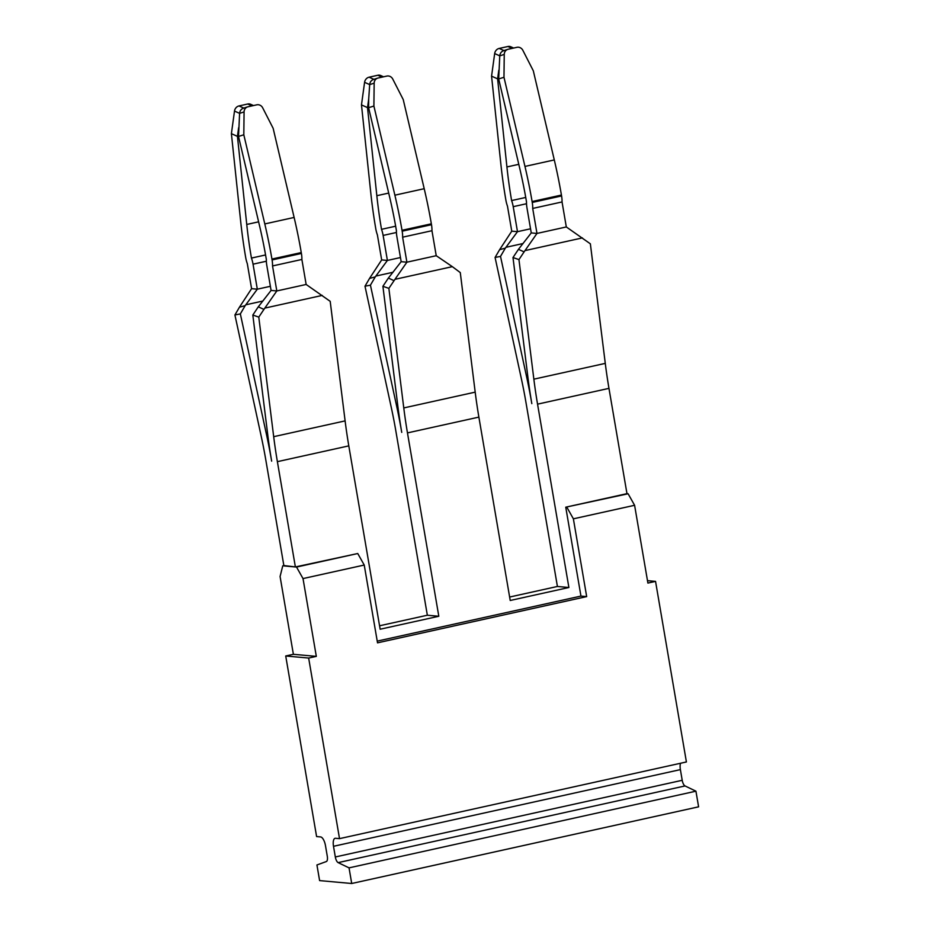 <?xml version="1.0" encoding="UTF-8"?>
<svg xmlns="http://www.w3.org/2000/svg" width="930" height="930" viewBox="0 0 930 930"><rect width="100%" height="100%" fill="white"/><g stroke="black" fill="none" stroke-linecap="round" stroke-linejoin="round"><path stroke-width="1.4" d="M253.495 105.555L250.647 104.288A5.673 5.022 114.1 0 0 247.752 104.009L238.998 105.939A5.673 5.022 114.1 0 0 234.5 111.077L239.603 113.355C239.94 110.577 241.347 108.833 243.823 108.101M262.679 107.822A5.673 5.22 72.4 0 0 256.796 104.823L248.043 106.764A5.673 5.22 72.4 0 0 244.079 111.937L243.811 134.78L264.794 223.932A226.932 88.466 77.5 0 1 271.932 259.052L301.262 252.565A226.932 88.466 -102.5 0 0 294.124 217.446L273.141 128.294L262.679 107.822M244.079 111.937L239.603 113.355L238.522 136.454L243.811 134.78M238.626 127.701L237.441 136.361L231.396 133.664L234.5 111.077M237.441 136.361L246.752 224.456A212.749 82.933 -102.5 0 0 251.437 258.075L265.573 254.96M258.296 306.83L271.083 290.427L276.815 290.951L263.934 309.399L258.296 306.83L252.821 315.038L267.724 434.601A241.114 93.988 -102.5 0 0 269.816 449.795A241.114 93.988 77.5 0 0 271.653 461.141A241.114 93.988 -102.5 0 0 269.595 449.771A241.114 93.988 -102.5 0 0 266.48 434.496L240.347 313.91L245.171 305.645L239.452 307.191L251.588 288.672L257.319 289.184L253.041 264.178A14.183 5.534 -102.5 0 0 251.437 258.075M231.396 133.664L240.707 221.758A226.932 88.466 -102.5 0 0 245.555 256.668L245.706 257.552A14.183 5.534 -102.5 0 0 247.31 263.667L251.588 288.672M238.522 136.454L259.505 225.606A212.749 82.933 77.5 0 1 266.34 259.423A14.183 5.534 77.5 0 0 266.805 265.422L271.083 290.427M364.99 286.207L369.536 278.43L375.255 276.884L370.431 285.161L364.99 286.207L391.135 406.794A226.932 88.466 -102.5 0 1 394.029 420.953A226.932 88.466 77.5 0 1 395.994 431.869L427.347 615.23L438.809 616.264L380.149 629.226L348.797 445.877A226.932 88.466 77.5 0 1 347.053 434.973A226.932 88.466 77.5 0 1 345.111 420.895L330.197 301.332L306.144 284.464L301.878 259.458A14.183 5.534 -102.5 0 0 301.413 253.46L301.262 252.565M306.144 284.464L276.815 290.951L272.537 265.945A14.183 5.534 77.5 0 0 272.083 259.935L271.932 259.052M272.537 265.945L301.878 259.458M263.934 309.399L258.784 317.118L273.687 436.682A226.932 88.466 -102.5 0 0 275.629 450.759A226.932 88.466 -102.5 0 0 277.384 461.664L348.797 445.877M252.821 315.038L258.784 317.118M245.171 305.645L257.319 289.184L270.374 286.3M503.99 50.592C501.514 51.324 500.108 53.068 499.77 55.847L498.689 78.957L519.672 168.097A212.749 82.933 77.5 0 1 526.508 201.915A14.183 5.534 77.5 0 0 526.973 207.913L531.251 232.919L536.982 233.442L532.704 208.436L562.046 201.95A14.183 5.534 -102.5 0 0 561.581 195.951L561.429 195.056A226.932 88.466 77.5 0 0 554.292 159.937L533.308 70.796L522.846 50.313A5.673 5.22 -107.6 0 0 516.964 47.314L508.21 49.255A5.673 5.22 -107.6 0 0 504.246 54.428L503.979 77.271L524.962 166.424A226.932 88.466 77.5 0 1 532.1 201.543L561.429 195.056M498.689 78.957L503.979 77.271M518.789 164.319L506.92 166.947L497.608 78.852L491.563 76.155L494.667 53.568A5.673 5.022 -65.9 0 1 499.166 48.43L507.92 46.5A5.673 5.022 -65.9 0 1 510.814 46.779L513.651 48.046M525.741 197.451L511.605 200.566A14.183 5.534 -102.5 0 1 513.209 206.669L517.487 231.675L511.756 231.163L507.478 206.158A14.183 5.534 -102.5 0 1 505.874 200.055L505.722 199.16A226.932 88.466 -102.5 0 1 500.875 164.25L491.563 76.155M506.92 166.947A212.749 82.933 -102.5 0 0 511.605 200.566M511.756 231.163L499.619 249.682L505.339 248.136L517.487 231.675L530.542 228.792M680.551 763.251A8.51 3.313 -102.5 0 0 680.388 769.621L682.213 780.293L378.684 847.393L335.323 856.972L333.498 846.3A8.51 3.313 -102.5 0 1 335.102 838.302A8.51 3.313 -102.5 0 1 335.509 838.279L339.52 838.639L686.41 761.961L655.545 581.378L647.896 583.075L634.597 505.292L628.11 493.76L565.754 507.187L626.971 493.656L608.964 388.368A226.932 88.466 77.5 0 1 607.22 377.464A226.932 88.466 77.5 0 1 605.279 363.386L590.364 243.823L566.312 226.955L562.046 201.95M532.704 208.436A14.183 5.534 -102.5 0 0 532.251 202.438L532.1 201.543M518.463 249.321L512.988 257.529L518.952 259.61L524.09 251.891L518.463 249.321L531.251 232.919M240.347 313.91L234.918 314.968L261.051 435.542A226.932 88.466 -102.5 0 1 263.946 449.702A226.932 88.466 -102.5 0 1 265.922 460.629L283.917 565.917L295.38 566.951L357.748 553.524L296.531 567.056L283.859 565.568M239.452 307.191L234.918 314.968M497.608 78.852L498.794 70.192M505.339 248.136L500.514 256.401L526.647 376.987L527.845 376.72M500.514 256.401L495.074 257.459L521.219 378.033A226.932 88.466 -102.5 0 1 524.113 392.193A226.932 88.466 -102.5 0 1 526.078 403.12L557.419 586.47L568.893 587.504L537.552 404.155L608.964 388.368M499.619 249.682L495.074 257.459M512.988 257.529L527.891 377.103A241.114 93.988 77.5 0 0 529.984 392.286A241.114 93.988 77.5 0 0 531.821 403.632A241.114 93.988 -102.5 0 0 529.763 392.262A241.114 93.988 -102.5 0 0 526.647 376.987M524.09 251.891L536.982 233.442L566.312 226.955M518.952 259.61L533.855 379.173A226.932 88.466 -102.5 0 0 535.796 393.25A226.932 88.466 -102.5 0 0 537.552 404.155M565.754 507.187L580.948 596.084L377.231 641.119M394.006 280.651L388.38 278.07L382.904 286.289L388.868 288.37L394.959 279.337L452.329 266.654L460.28 272.583L475.195 392.146A226.932 88.466 77.5 0 0 477.137 406.224A226.932 88.466 77.5 0 0 478.88 417.117L510.221 600.478L568.893 587.504M557.419 586.47L509.64 597.037M295.38 566.951L277.384 461.664M427.347 615.23L379.556 625.785M438.809 616.264L407.468 432.903A226.932 88.466 77.5 0 1 405.713 422.011A226.932 88.466 77.5 0 1 403.771 407.933L475.195 392.146M370.431 285.161L396.564 405.736A241.114 93.988 -102.5 0 1 399.679 421.023A241.114 93.988 77.5 0 1 401.737 432.392A241.114 93.988 77.5 0 1 399.9 421.046A241.114 93.988 77.5 0 1 397.808 405.852L382.904 286.289M388.868 288.37L403.771 407.933M375.255 276.884L387.403 260.435L383.125 235.43A14.183 5.534 -102.5 0 0 381.521 229.326L395.657 226.199M369.536 278.43L381.672 259.912L387.403 260.435L400.458 257.54M388.38 278.07L401.167 261.679L396.889 236.673A14.183 5.534 77.5 0 1 396.424 230.675A212.749 82.933 77.5 0 0 389.589 196.858L368.606 107.706L368.71 98.94L367.524 107.613L376.836 195.707A212.749 82.933 -102.5 0 0 381.521 229.326M394.959 279.337L406.898 262.19L401.167 261.679M452.329 266.654L436.228 255.704L431.962 230.71L402.62 237.185A14.183 5.534 77.5 0 0 402.167 231.186L402.016 230.291A226.932 88.466 -102.5 0 0 394.878 195.184L424.208 188.697A226.932 88.466 77.5 0 1 431.346 223.816L431.497 224.7A14.183 5.534 77.5 0 1 431.962 230.71M381.672 259.912L377.394 234.906A14.183 5.534 -102.5 0 1 375.79 228.803L375.639 227.908A226.932 88.466 -102.5 0 1 370.791 192.998L361.479 104.904L364.583 82.317L369.687 84.607C370.024 81.828 371.43 80.073 373.906 79.341M436.228 255.704L406.898 262.19L402.62 237.185M382.044 77.144L377.836 75.249L369.082 77.19A5.673 5.022 114.1 0 0 364.583 82.317M367.524 107.613L361.479 104.904M424.208 188.697L403.225 99.545L392.762 79.073A5.673 5.22 -107.6 0 0 386.88 76.074L378.126 78.004A5.673 5.22 72.4 0 0 374.162 83.189L369.687 84.607L368.71 98.94M368.606 107.706L373.895 106.032L374.162 83.189M373.895 106.032L394.878 195.184M377.836 75.249A5.673 5.022 -65.9 0 1 380.73 75.528L383.567 76.806M339.52 838.639L308.655 658.056L316.316 656.371L303.017 578.576L296.531 567.056M303.017 578.576L364.235 565.045L357.748 553.524M282.767 565.812L280.081 576.507L293.38 654.302L316.316 656.371M308.655 658.056L285.719 655.987L293.38 654.302M335.323 856.972A5.673 2.209 -102.5 0 0 338.148 862.621L349.041 867.864L351.714 883.5L319.606 880.594L316.932 864.97L326.337 861.552A5.673 2.209 -102.5 0 0 327.29 856.251L325.465 845.568A8.51 3.313 -102.5 0 0 320.606 836.93L316.595 836.558L285.719 655.987M351.714 883.5L698.604 806.822L695.931 791.186L349.041 867.864M682.213 780.293A5.673 2.209 -102.5 0 0 685.038 785.943L695.931 791.186M655.545 581.378L647.478 580.657M634.597 505.292L573.38 518.824L566.893 507.292M628.11 493.76L626.971 493.656M573.38 518.824L586.679 596.607L580.948 596.084M586.679 596.607L377.522 642.839L364.235 565.045M238.998 105.939L243.8 108.089M251.96 105.892L247.752 104.009M246.752 224.456L258.621 221.828M266.352 261.237L253.041 264.178M264.794 223.932L294.124 217.446M272.083 259.935L301.413 253.46M264.876 308.097L322.245 295.415M273.687 436.682L345.111 420.895M267.677 434.229L266.48 434.496M245.776 304.819L262.923 301.018M494.667 53.568L499.77 55.847L504.246 54.428M524.962 166.424L554.292 159.937M512.128 48.383L507.92 46.5M503.967 50.58L499.166 48.43M526.52 203.728L513.209 206.669M523.09 243.52L505.943 247.31M532.251 202.438L561.581 195.951M525.043 250.589L582.413 237.906M533.855 379.173L605.279 363.386M478.88 417.117L407.468 432.903M397.761 405.48L396.564 405.736M393.006 272.269L375.86 276.059M396.436 232.488L383.125 235.43M388.705 193.08L376.836 195.707M402.167 231.186L431.497 224.7M402.016 230.291L431.346 223.816M369.082 77.19L373.883 79.329M338.148 862.621L685.038 785.943M333.498 846.3L680.388 769.621M243.404 108.206L247.624 106.869M503.572 50.697L507.792 49.36M373.488 79.457L377.708 78.12"/></g></svg>
